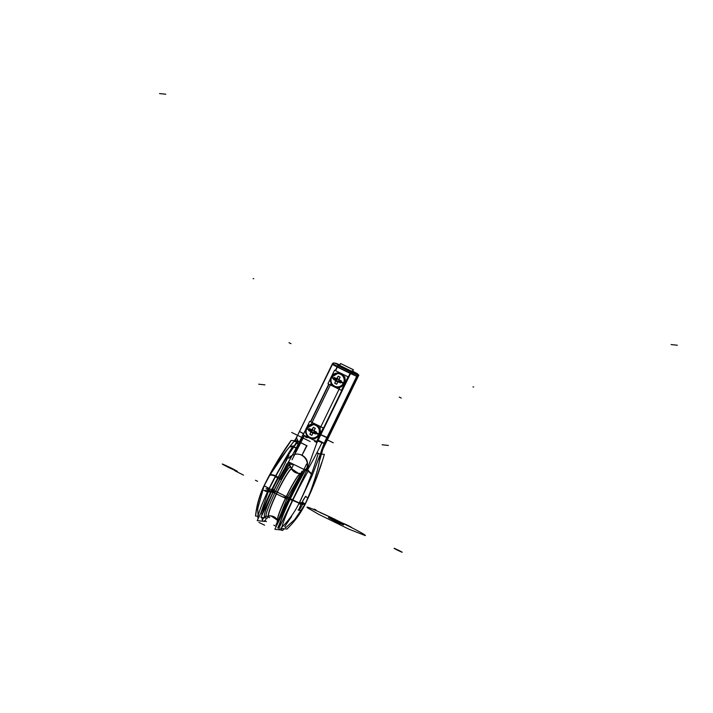 <?xml version="1.0" encoding="UTF-8"?>
<svg xmlns="http://www.w3.org/2000/svg" width="713" height="713" viewBox="0 0 713 713"><rect width="100%" height="100%" fill="white"/><g stroke="black" fill="none" stroke-linecap="round" stroke-linejoin="round"><path stroke-width="1.07" d="M306.688 445.536L302.134 454.921M306.938 445.768A52.272 5.552 -63.9 0 1 302.339 454.564A52.272 5.552 -63.9 0 0 306.938 445.768A52.272 5.552 -63.9 0 1 302.339 454.564A52.272 5.552 -63.9 0 0 306.938 445.768M302.624 455.509A0.553 0.544 96.1 0 1 302.321 454.555M317.428 439.841L322.169 442.176A52.272 5.552 -63.9 0 1 306.973 470.919L288.515 461.864A52.272 5.552 -63.9 0 0 303.711 433.121L303.943 433.228M297.018 436.543L296.492 437.746L297.018 436.543L296.492 437.746L298.123 441.213L296.492 437.746L298.123 441.213L306.643 445.625L298.123 441.213L299.647 442.194L304.157 435.367L299.647 442.194L298.123 441.213L296.492 437.746L297.018 436.543L296.492 437.746L297.018 436.543L296.492 437.746L298.123 441.213L299.647 442.194L303.827 435.955M299.335 442.033L300.111 442.416L295.2 451.899C295.351 452.88 294.291 455.5 292.045 459.769L304.433 435.509M301.635 455.259A10.722 10.659 96.1 0 1 307.053 467.47A52.272 5.552 -63.9 0 1 305.761 469.715L306.893 470.268L292.713 499.991L290.36 498.833A54.999 5.838 -63.9 0 1 305.396 470.339M305.476 469.243L289.63 499.225L279.648 523.324L289.63 499.225L290.057 499.465M307.053 467.47A52.272 5.552 -63.9 0 1 305.761 469.715A52.272 5.552 -63.9 0 0 307.053 467.47A52.272 5.552 -63.9 0 1 305.761 469.715L306.893 470.268L317.615 440.679L317.133 440.438L317.615 440.679L306.893 470.268L292.713 499.991L290.36 498.833A54.999 5.838 116.1 0 1 305.485 470.188A54.999 5.838 116.1 0 0 290.36 498.833A54.999 5.838 -63.9 0 1 305.485 470.188A54.999 5.838 116.1 0 0 290.36 498.833L299.237 502.941L292.713 499.991L279.086 527.905A33.324 3.538 -63.9 0 1 290.36 498.833A33.324 3.538 116.1 0 0 279.086 527.905A33.324 3.538 -63.9 0 1 290.36 498.833A33.324 3.538 116.1 0 0 279.086 527.905L292.713 499.991L299.237 502.941L292.713 499.991L279.086 527.905L292.713 499.991L290.36 498.833L299.237 502.941M292.909 500.089L289.924 498.601L305.191 469.733M305.859 469.127A54.999 5.838 -63.9 0 0 289.87 499.367L292.597 500.713A54.999 5.838 -63.9 0 1 308.595 470.464L307.535 469.947M292.375 500.214L299.237 503.244M305.538 496.408L301.483 503.191L305.538 496.408L301.483 503.191L299.353 502.959L311.92 476.159L324.406 443.308L320.119 454.947L320.752 455.01L319.272 461.721C317.392 471.231 314.273 481.721 309.914 493.164L305.351 503.61L299.612 502.469L303.399 503.369M311.492 474.011A6.595 3.717 -155.1 0 0 308.301 470.972A6.595 3.717 24.9 0 1 311.492 474.011A6.595 3.717 -155.1 0 0 308.301 470.972A6.595 3.717 24.9 0 1 311.492 474.011A6.595 3.717 24.9 0 0 308.301 470.972M308.212 471.124L311.421 474.207M316.955 452.63L319.317 453.833M318.809 453.78A6.595 1.301 -162.3 0 0 316.857 452.826A6.595 1.301 17.7 0 1 318.809 453.78A6.595 1.301 -162.3 0 0 316.857 452.826A6.595 1.301 17.7 0 1 318.809 453.78A6.595 1.301 17.7 0 0 316.857 452.826M316.804 452.924L318.524 453.744M322.08 442.363L324.272 443.147M324.228 443.263L322.026 442.47M324.13 443.495L317.321 440.83L324.139 443.459M320.85 434.672L327.08 437.443M317.615 440.679A116.593 115.845 96.1 0 1 320.333 434.663A116.593 115.845 96.1 0 0 317.615 440.679A116.593 115.845 96.1 0 1 320.333 434.663A116.593 115.845 96.1 0 0 317.615 440.679L317.133 440.438L317.615 440.679L306.893 470.268L305.761 469.715L306.893 470.268L317.615 440.679A116.593 115.845 96.1 0 1 320.333 434.663L350.092 373.362L337.329 367.097L335.591 370.689L337.329 367.097L332.133 364.298L337.329 367.097L335.591 370.689L337.329 367.097L332.133 364.29L357.026 376.366L326.964 437.63A109.989 109.285 -83.9 0 0 324.406 443.308A109.989 109.285 -83.9 0 1 326.964 437.63L356.732 376.33L350.092 373.362L356.705 376.33L326.964 437.63L357.026 376.366L327.187 437.657L324.513 443.495L320.752 455.01L326.964 437.63A109.989 109.285 -83.9 0 0 324.406 443.308L320.119 454.947L324.406 443.308A109.989 109.285 -83.9 0 1 326.964 437.63L357.026 376.366L324.513 443.495L319.272 461.721C318.23 468.236 315.11 478.717 309.914 493.164L305.351 503.61M320.752 434.868L326.786 437.586M335.333 370.564L337.73 365.626L351.17 372.222L317.223 442.149M328.738 384.138L310.511 421.677M328.996 384.262L310.77 421.802M320.485 433.531A6.872 6.827 96.1 0 1 320.11 434.493A6.872 6.827 96.1 0 0 320.485 433.531A6.872 6.827 96.1 0 1 320.11 434.493A6.872 6.827 96.1 0 0 320.485 433.531A6.872 6.827 96.1 0 1 319.593 435.376A6.872 6.827 96.1 0 0 320.11 434.493A6.872 6.827 96.1 0 1 319.593 435.376A6.872 6.827 96.1 0 0 320.11 434.493L320.03 434.484M345.306 382.418A6.872 6.827 96.1 0 1 344.932 383.371A6.872 6.827 96.1 0 0 345.306 382.418A6.872 6.827 96.1 0 1 344.932 383.371A6.872 6.827 96.1 0 0 345.306 382.418A6.872 6.827 96.1 0 1 344.415 384.262A6.872 6.827 96.1 0 0 344.932 383.371A6.872 6.827 96.1 0 1 344.415 384.262A6.872 6.827 96.1 0 0 344.932 383.371L344.851 383.362M311.233 424.28L331.117 383.327L311.233 424.28M336.055 373.166L336.857 373.024L336.055 373.166M314.192 438.584L314.923 438.932L315.199 438.361L314.923 438.932L314.192 438.584M319.887 428.709L340.021 387.248L319.887 428.709M344.709 377.596L344.985 377.017L344.263 376.66L344.985 377.017L344.709 377.596M352.445 371.66L353.372 369.744L340.52 363.487L353.381 369.735L352.445 371.66L353.381 369.735M339.611 365.359L340.52 363.487L339.611 365.359M281.056 529.964L274.87 529.296L306.572 464.011M301.385 503.699A7.852 0.838 -63.9 0 1 305.841 496.301A7.852 0.838 -63.9 0 1 305.975 496.916M320.387 453.949L318.114 453.7A306.233 304.273 96.1 0 1 298.774 503.877L305.012 504.554A306.233 304.273 96.1 0 0 324.362 454.377L321.073 454.021M305.378 503.61L316.795 476.676L321.937 462.006C319.076 471.418 315.182 481.819 310.271 493.209L305.467 503.619M299.496 502.389L299.496 502.389A88.822 88.252 96.1 0 1 280.699 528.386L286.938 529.055A88.822 88.252 96.1 0 0 305.012 504.554M299.531 510.053A7.852 0.838 -63.9 0 1 298.961 510.321A7.852 0.838 -63.9 0 1 301.822 502.817M277.767 527.976L280.173 522.415M298.89 503.895L304.888 504.537L298.89 503.895L304.888 504.537L294.665 519.643L285.744 527.665L284.701 526.631L291.581 516.604M279.229 529.064A33.324 3.538 -63.9 0 1 291.216 496.605A33.324 3.538 -63.9 0 0 279.229 529.064L281.965 530.41A33.324 3.538 -63.9 0 1 281.697 528.493A33.324 3.538 -63.9 0 0 281.965 530.41A33.324 3.538 -63.9 0 0 284.264 528.77A33.324 3.538 -63.9 0 1 281.965 530.41L279.229 529.064M281.947 527.157A33.324 3.538 -63.9 0 1 293.952 497.95A33.324 3.538 -63.9 0 0 281.947 527.157M320.672 455.375L319.994 455.295A109.989 109.285 96.1 0 1 326.937 437.274L327.615 437.345A109.989 109.285 96.1 0 0 320.672 455.375M327.356 437.675L320.538 454.992L319.272 461.721C318.23 468.236 315.11 478.717 309.914 493.164C315.11 478.717 318.23 468.236 319.272 461.721L324.513 443.495L320.752 455.01L320.119 454.947L320.752 455.01M326.688 438.887L357.302 375.1L326.34 438.851M356.892 374.967A2.201 2.184 -83.9 0 0 356.019 373.576M356.946 376.553A2.201 2.184 -83.9 0 0 357.266 375.261M357.249 375.091A2.201 2.184 -83.9 0 0 356.366 373.612M356.946 374.993A2.201 2.192 -97.4 0 0 356.072 373.585A2.201 2.184 96.1 0 1 356.919 374.985A2.201 2.184 -83.9 0 0 356.188 373.701M335.012 363.104L356.455 373.63L335.012 363.104M356.019 373.425L335.101 363.274L356.019 373.425M356.135 373.478L354.325 372.587M357.222 375.083L356.34 373.612L357.222 375.083M340.163 365.644L338.345 364.753M297.276 435.955L333.203 362.872M333.336 363.193A2.201 2.184 96.1 0 1 334.254 363.051M338.042 365.778L338.523 365.145L338.042 365.778L338.523 365.145L338.042 365.778L338.523 365.145L355.725 373.389M337.418 366.304L338.265 365.02L351.562 371.535L351.054 372.168M338.319 365.038L340.208 365.965L339.709 366.598M339.005 367.917L337.115 366.99M351.286 371.411L350.734 372.159L351.286 371.411L335.083 363.274M357.347 375.109L351.117 372.346M357.026 376.366L324.513 443.495L357.026 376.366L350.092 373.362L320.333 434.663L350.092 373.362L320.333 434.663L350.092 373.362L332.133 364.29L299.487 431.525L303.658 433.825L299.487 431.525L296.751 436.989M337.846 366.518L332.463 363.621L299.166 432.203M303.462 433.629L299.531 431.436L294.968 440.518M294.781 440.884C295.146 440.01 296.795 440.527 299.745 442.416M298.881 444.645L297.223 443.539L297.998 441.124M298.738 444.582L297.33 443.646A2.237 1.025 -48.4 0 1 297.998 441.347A2.237 1.025 131.6 0 0 297.339 443.646A2.237 1.025 -48.4 0 1 297.998 441.347A2.237 1.025 131.6 0 0 297.33 443.646A2.237 1.025 -48.4 0 1 297.918 441.445M305.209 444.921L307.08 445.839M297.018 436.463L296.626 436.917M296.243 438.691L295.209 440.188L296.777 443.023L293.943 446.81L296.777 443.023L293.943 446.81L296.234 447.924L293.943 446.81L296.777 443.023M291.421 464.35A54.446 5.784 116.1 0 0 291.769 463.459A54.446 5.784 -63.9 0 1 291.421 464.35A54.446 5.784 116.1 0 0 291.769 463.459A54.446 5.784 -63.9 0 1 291.421 464.35A54.446 5.784 -63.9 0 0 291.769 463.459M335.752 363.47L339.843 364.887M336.028 363.327L337.837 364.218M296.109 448.156L293.622 446.926A21.996 2.335 116.1 0 0 296.251 442.523M295.449 441.213L293.952 441.409L289.425 447.033M292.793 446.409L289.442 447.024M295.494 441.32A3.922 1.524 -145 0 0 293.89 441.49A3.922 1.524 35 0 1 295.494 441.32A3.922 1.524 -145 0 0 293.801 441.632A3.922 1.524 35 0 1 293.845 441.543A3.922 1.524 -145 0 0 293.801 441.632A3.922 1.524 35 0 1 295.494 441.32A3.922 1.524 -145 0 0 293.801 441.632L295.538 441.427M292.829 446.347A4.367 2.879 -144.9 0 0 289.496 446.953A4.367 2.879 35.1 0 1 292.829 446.347A4.367 2.879 -144.9 0 0 289.496 446.953A4.367 2.879 35.1 0 1 292.829 446.347A4.367 2.879 -144.9 0 0 289.523 446.926M275.86 476.542C272.17 474.822 270.031 474.626 269.452 475.954L269.452 475.919M269.559 475.607L269.55 475.624C276.448 464.118 283.159 454.493 289.692 446.712M260.717 513.378L269.345 488.53L260.717 513.378L269.345 488.53L264.149 485.722L269.345 488.53L260.717 513.378L269.345 488.53L275.779 476.061A6.399 2.255 -151.2 0 0 269.764 475.259A6.399 2.255 28.8 0 1 275.779 476.061C282.098 464.742 288.15 454.983 293.943 446.81L296.234 447.924M294.068 446.213L293.186 445.785A104.659 11.114 116.1 0 0 275.218 476.649L280.886 479.421A104.659 11.114 116.1 0 1 290.28 462.728M289.193 462.193L280.164 478.218L279.353 477.817L284.647 468.405M287.268 463.905L289.647 459.912M274.55 478.316L269.345 488.53L264.149 485.722L269.345 488.53L275.779 476.061L278.123 477.211A104.659 11.114 -63.9 0 1 279.487 474.715A104.659 11.114 116.1 0 0 278.123 477.211A104.659 11.114 -63.9 0 1 279.487 474.715A104.659 11.114 -63.9 0 0 278.123 477.211L275.779 476.061C283.872 461.935 289.933 452.185 293.943 446.81C289.933 452.185 283.872 461.935 275.779 476.061A6.399 2.255 -151.2 0 0 269.657 475.518A6.399 2.255 28.8 0 1 275.779 476.061C283.872 461.935 289.933 452.185 293.943 446.81M257.197 520.624L264.853 521.453L266.555 517.941L264.853 521.453L257.197 520.624L288.899 455.34L257.197 520.624M264.14 517.674A32.78 3.485 -63.9 0 1 263.213 518.743L262.072 519.67L263.213 518.743A32.78 3.485 116.1 0 0 264.14 517.674A32.78 3.485 -63.9 0 1 263.213 518.743L262.072 519.67L263.213 518.743A32.78 3.485 116.1 0 0 264.14 517.674A32.78 3.485 -63.9 0 1 263.213 518.743L262.072 519.67M261.814 515.232A32.78 3.485 -63.9 0 1 278.302 478.156A32.78 3.485 116.1 0 0 261.814 515.232A32.78 3.485 -63.9 0 1 278.302 478.156A32.78 3.485 116.1 0 0 261.814 515.232A32.78 3.485 -63.9 0 1 278.302 478.156M301.608 455.09A10.722 10.659 -83.9 0 0 288.703 458.307M290.075 457.06L292.116 455.545M292.223 455.349L288.881 458.085M277.589 478.637A33.324 3.538 116.1 0 0 266.742 500.972A33.324 3.538 116.1 0 1 277.589 478.637M276.617 474.065A33.324 3.538 116.1 0 0 258.133 518.699A33.324 3.538 116.1 0 1 276.617 474.065M277.749 477.888A33.324 3.538 116.1 0 0 264.986 504.581A33.324 3.538 -63.9 0 1 277.749 477.888A33.324 3.538 116.1 0 0 264.986 504.581A33.324 3.538 -63.9 0 1 277.749 477.888A33.324 3.538 -63.9 0 0 264.986 504.581M261.965 513.226L261.805 515.428M261.796 517.424L262.758 520.597M258.035 516.301L255.53 516.034A88.822 88.252 -83.9 0 1 264.354 485.143L264.434 485.152M268.453 477.514L278.302 460.037L290.637 441.294L286.617 446.98C280.984 455.072 275.209 464.564 269.291 475.482L264.086 485.705C257.161 499.189 255.521 515.57 255.717 515.428C255.664 515.588 257.402 499.216 264.318 485.731L264.318 485.731M263.623 486.631L263.632 486.631A306.233 304.273 -83.9 0 1 291.082 440.438L294.424 440.794M294.371 440.794A109.989 109.285 -83.9 0 0 296.082 438.272M335.128 363.158A2.201 2.184 96.1 0 1 336.304 363.487M357.151 373.701L352.543 371.437L357.151 373.701M336.144 363.38L339.843 364.904M353.844 371.767L351.955 370.84M356.669 373.888L352.552 371.437L356.518 373.737L357.061 373.532L353.88 371.785M357.988 376.66A2.201 2.184 -83.9 0 0 357.4 373.728A2.201 2.184 96.1 0 1 358.06 376.473L323.042 448.744L357.766 376.446M322.124 450.723L321.946 450.153M322.365 450.197L358.862 375.038L323.337 447.283M357.953 375.724A2.201 2.184 -83.9 0 0 356.545 373.416M357.373 373.728A2.201 2.184 96.1 0 1 358.06 376.473A2.201 2.184 96.1 0 0 357.373 373.728A2.201 2.184 96.1 0 1 358.06 376.473A2.201 2.184 96.1 0 0 357.373 373.728M357.971 375.733A2.201 2.184 96.1 0 0 356.937 373.594A2.201 2.184 96.1 0 1 357.971 375.733A2.201 2.184 -83.9 0 0 356.937 373.594A2.201 2.184 96.1 0 1 357.971 375.733A2.201 2.184 -83.9 0 0 357.16 373.755M357.739 376.437L357.124 376.188L357.739 376.437M358.069 375.769L357.463 375.519M323.132 448.611L322.454 450.135M351.999 371.161L353.817 372.052M276.118 476.088C272.473 474.386 270.334 474.19 269.692 475.5M269.478 488.753L264.175 485.82M268.525 516.087L267.58 518.048L260.887 517.326L286.849 463.86M291.653 468.468L293.542 464.573L289.46 464.136M288.266 466.213A28.6 3.039 116.1 0 1 289.692 465.241A28.6 3.039 116.1 0 0 288.266 466.213A28.6 3.039 -63.9 0 1 289.692 465.241L291.635 468.726L289.692 465.241A28.6 3.039 116.1 0 0 288.266 466.213A28.6 3.039 -63.9 0 1 289.692 465.241A28.6 3.039 -63.9 0 1 289.977 465.446M264.853 516.658A28.6 3.039 -63.9 0 1 264.728 516.658A28.6 3.039 -63.9 0 1 280.004 478.993A28.6 3.039 116.1 0 0 264.728 516.658A28.6 3.039 -63.9 0 1 280.004 478.993A28.6 3.039 116.1 0 0 264.728 516.658L268.649 516.052M289.362 465.09L291.635 469.127M264.345 516.622L268.917 515.927M289.924 465.348L290.61 466.89C287.366 464.929 261.858 517.478 266.582 516.372L264.746 516.675A28.6 3.039 116.1 0 1 280.004 478.993M290.61 466.89L289.638 465.152L290.61 466.89M271.448 495.58A28.716 3.048 -63.9 0 1 276.35 485.491M289.772 465.134L292 469.163M277.678 520.454A26.328 2.799 -63.9 0 1 277.642 520.401A26.328 2.799 -63.9 0 1 278.168 516.542M278.213 516.399A26.328 2.799 -63.9 0 1 289.683 490.179A26.328 2.799 -63.9 0 1 300.761 473.272A26.328 2.799 -63.9 0 1 300.833 473.263A26.328 2.799 -63.9 0 0 300.761 473.272C300.494 474.047 298.248 473.468 294.041 471.534A8.797 8.743 129 0 1 291.804 468.798A26.328 2.799 -63.9 0 0 277.33 491.792A26.328 2.799 -63.9 0 0 268.783 516.052A26.328 2.799 -63.9 0 1 268.498 515.989A8.797 8.743 -51 0 1 275.512 517.79C274.861 516.961 273.177 516.337 270.459 515.927L268.783 516.052M300.565 473.307L298.426 473.352C295.538 472.933 293.399 471.516 292 469.101A26.203 2.781 116.1 0 0 291.742 468.913A8.797 8.743 -83.9 0 0 298.426 473.352A8.797 8.743 96.1 0 1 291.742 468.913A26.203 2.781 116.1 0 0 277.366 492.148A26.203 2.781 116.1 0 0 268.863 516.025A8.797 8.743 96.1 0 1 271.118 515.971A8.797 8.743 -83.9 0 0 268.863 516.025A26.203 2.781 116.1 0 0 268.979 516.016L271.118 515.971C274.006 516.39 276.154 517.807 277.553 520.223A26.203 2.781 -63.9 0 1 286.742 495.633A26.203 2.781 -63.9 0 1 300.565 473.307A26.203 2.781 -63.9 0 0 286.742 495.633A26.203 2.781 -63.9 0 0 277.553 520.223A26.203 2.781 -63.9 0 0 277.812 520.41A26.203 2.781 -63.9 0 1 286.305 496.542A26.203 2.781 -63.9 0 1 300.681 473.298A26.203 2.781 -63.9 0 1 300.681 473.298A8.797 8.708 72.3 0 1 291.43 468.753A26.328 2.799 -63.9 0 1 291.902 468.922L298.391 473.352M300.681 473.298A26.203 2.781 -63.9 0 0 286.305 496.542A26.203 2.781 -63.9 0 0 277.812 520.41A26.203 2.781 -63.9 0 1 286.305 496.542A26.203 2.781 -63.9 0 1 300.681 473.298A26.328 2.799 -63.9 0 1 300.761 473.272M300.271 473.361L300.726 473.28M282.098 514.403A28.716 3.048 -63.9 0 1 297.865 481.952M299.995 475.339L287.571 497.202L278.587 519.438M277.027 524.857L276.011 524.75L301.973 471.275L302.989 471.382M298.622 480.393A28.6 3.039 116.1 0 0 281.403 515.847A28.6 3.039 116.1 0 1 298.622 480.393A28.6 3.039 116.1 0 0 281.403 515.847A28.6 3.039 116.1 0 1 298.622 480.393M286.769 504.795A21.996 2.335 -63.9 0 1 293.248 491.453A21.996 2.335 116.1 0 0 286.769 504.795A21.996 2.335 -63.9 0 1 293.248 491.453A21.996 2.335 116.1 0 0 286.769 504.795A21.996 2.335 116.1 0 1 293.248 491.453M298.979 509.84A7.397 0.784 116.1 0 0 298.988 509.848A7.397 0.784 116.1 0 0 302.642 504.296A7.317 0.775 -63.9 0 1 299.05 509.813M298.079 509.982L298.881 510.071M302.597 504.287A7.317 0.775 -63.9 0 1 298.997 509.768A7.317 0.775 -63.9 0 0 302.597 504.287M302.312 502.344L301.439 504.136M302.41 504.243L303.283 502.451M306.037 428.923L303.15 434.877L316.625 441.49L323.221 427.916L309.736 421.303L306.742 427.47M313.961 424.173A7.264 7.21 96.1 0 1 319.665 434.574A7.264 7.21 96.1 0 0 313.782 424.164A7.264 7.21 96.1 0 1 319.665 434.574A7.264 7.21 96.1 0 1 312.232 438.593A7.264 7.21 96.1 0 0 319.665 434.574A7.264 7.21 96.1 0 1 312.401 438.611M319.504 434.119L318.8 433.869A6.622 6.577 -83.9 0 1 309.834 437.301A6.622 6.577 -83.9 0 1 307.009 428.076L306.563 427.773A7.264 7.21 -83.9 0 0 312.053 438.575A7.264 7.21 -83.9 0 0 319.495 434.119L319.852 434.155M319.308 434.538L318.684 434.27A6.675 6.631 -83.9 0 1 309.816 437.345A6.675 6.631 -83.9 0 1 306.768 428.424A14.189 0.544 25.9 0 0 309.086 429.609A14.189 0.544 -154.1 0 1 306.768 428.424A6.675 6.631 96.1 0 1 315.645 425.34A6.675 6.631 96.1 0 1 318.684 434.27A6.675 6.631 96.1 0 1 309.816 437.345A6.675 6.631 96.1 0 1 306.768 428.424A6.675 6.631 -83.9 0 0 309.816 437.345A6.675 6.631 -83.9 0 0 318.684 434.27L319.308 434.538L318.684 434.27A6.675 6.631 -83.9 0 0 315.645 425.34A6.675 6.631 -83.9 0 0 306.768 428.424L306.349 428.183L306.768 428.424A14.189 0.544 25.9 0 0 309.086 429.609A14.189 0.544 -154.1 0 1 306.768 428.424A6.675 6.631 96.1 0 1 315.645 425.34A6.675 6.631 96.1 0 1 318.684 434.27A14.189 0.544 -154.1 0 1 316.109 433.049A14.189 0.544 25.9 0 0 318.684 434.27A6.675 6.631 96.1 0 1 309.816 437.345A6.675 6.631 96.1 0 1 306.768 428.424L306.349 428.183L306.768 428.424A6.675 6.631 -83.9 0 0 309.816 437.345A6.675 6.631 -83.9 0 0 318.684 434.27L319.308 434.538L318.684 434.27A6.675 6.631 -83.9 0 0 315.645 425.34A6.675 6.631 -83.9 0 0 306.768 428.424L306.349 428.183C304.709 433.611 306.608 437.078 312.062 438.575A7.264 7.21 -83.9 0 0 319.317 434.538A7.264 7.21 -83.9 0 0 313.613 424.137A7.264 7.21 96.1 0 1 319.317 434.538A7.264 7.21 96.1 0 1 312.062 438.575L312.41 438.611M318.444 434.609L319.46 434.975M319.094 434.939A7.264 7.21 -83.9 0 0 313.604 424.137A7.264 7.21 -83.9 0 0 306.162 428.593L313.97 424.182M306.643 428.825L306.162 428.593M306.563 427.773L306.563 427.773C302.909 433.459 309.816 441.097 315.797 437.978M311.305 430.616A14.189 0.642 -150.5 0 1 306.884 428.005A6.773 6.729 -83.9 0 0 309.781 437.434A6.773 6.729 -83.9 0 0 318.952 433.923A14.189 0.446 22.3 0 1 313.872 431.873A1.435 1.426 -83.9 0 1 311.92 432.622A1.435 1.426 -83.9 0 1 311.305 430.616M311.091 431.837A14.189 2.674 -63.7 0 0 309.977 434.351A13.494 7.914 21.7 0 0 311.848 435.269A13.494 7.914 21.7 0 1 309.977 434.351A13.494 7.914 21.7 0 0 311.848 435.269A13.494 7.914 21.7 0 1 309.977 434.351A14.189 2.674 -63.7 0 1 311.091 431.837A14.189 2.674 116.3 0 0 309.977 434.351A14.189 2.674 -63.7 0 1 311.091 431.837A14.189 2.674 116.3 0 0 309.977 434.351A13.494 7.914 21.7 0 0 311.848 435.269L313.043 432.8A14.189 1.711 25.4 0 0 315.601 433.976A13.494 6.301 -65.3 0 0 316.073 433.041A13.494 6.301 -65.3 0 0 316.519 432.078A14.189 0.624 -153.6 0 0 314.005 430.821L315.235 428.317A13.494 7.059 -150.1 0 0 313.355 427.39A14.189 2.674 116.3 0 0 312.053 429.859A14.189 2.674 -63.7 0 1 313.355 427.39A13.494 7.059 29.9 0 1 315.235 428.317A13.494 7.059 -150.1 0 0 313.355 427.39A13.494 7.059 29.9 0 1 315.235 428.317L314.005 430.821A14.189 0.624 26.4 0 1 316.519 432.078A14.189 0.624 -153.6 0 0 314.005 430.821A14.189 0.624 26.4 0 1 316.519 432.078A13.494 6.301 -65.3 0 1 316.073 433.041A13.494 6.301 -65.3 0 0 316.519 432.078A13.494 6.301 -65.3 0 1 316.073 433.041A13.494 6.301 -65.3 0 0 316.519 432.078A14.189 0.624 26.4 0 0 314.005 430.821L315.235 428.317A13.494 7.059 29.9 0 0 313.355 427.39A14.189 2.674 116.3 0 0 312.053 429.859A14.189 2.674 -63.7 0 1 313.355 427.39A14.189 2.674 -63.7 0 0 312.053 429.859M311.082 431.82A14.189 1.711 25.4 0 1 308.693 430.581A14.189 1.711 25.4 0 0 311.082 431.82A14.189 1.711 25.4 0 1 308.693 430.581A13.494 8.672 -62.3 0 1 309.121 429.627A13.494 8.672 117.7 0 0 308.693 430.581A14.189 1.711 25.4 0 0 311.082 431.82A14.189 1.711 25.4 0 1 308.693 430.581A13.494 8.672 -62.3 0 1 309.121 429.627A13.494 8.672 -62.3 0 1 309.611 428.691A13.494 8.672 117.7 0 0 309.121 429.627A13.494 8.672 -62.3 0 1 309.611 428.691A14.189 0.624 26.4 0 1 312.027 429.859A14.189 0.624 -153.6 0 0 309.611 428.691A14.189 0.624 26.4 0 1 312.027 429.859A14.189 0.624 -153.6 0 0 309.611 428.691A13.494 8.672 117.7 0 0 309.121 429.627A13.494 8.672 117.7 0 0 308.693 430.581A13.494 8.672 -62.3 0 1 309.121 429.627A13.494 8.672 -62.3 0 1 309.611 428.691A14.189 0.624 26.4 0 1 312.027 429.859M316.59 432.051L315.618 434.057M315.601 433.976A13.494 6.301 -65.3 0 0 316.073 433.041A13.494 6.301 -65.3 0 1 315.601 433.976A13.494 6.301 -65.3 0 0 316.073 433.041A13.494 6.301 -65.3 0 1 315.601 433.976A14.189 1.711 25.4 0 1 313.052 432.791A14.189 1.711 25.4 0 0 315.601 433.976A14.189 1.711 25.4 0 1 313.052 432.791A14.189 1.711 25.4 0 0 315.601 433.976M313.791 432.033A14.189 0.642 29.5 0 0 318.577 434.689A6.773 6.729 -83.9 0 0 315.69 425.26A6.773 6.729 -83.9 0 0 306.51 428.771A14.189 0.446 -157.7 0 0 311.224 430.777A1.435 1.426 -83.9 0 1 313.176 430.037A1.435 1.426 -83.9 0 1 313.791 432.033M311.777 429.921L309.522 428.647M313.39 427.301L312.116 429.288L311.777 431.463L312.544 430.278M315.306 428.29L313.319 427.31M315.271 428.228L313.961 431.089M316.599 432.123L313.925 430.946M315.681 434.021L313.417 433.112L311.938 431.918L313.23 432.434M312.918 433.263L311.813 435.358M311.857 435.269L313.043 432.8L311.857 435.269M311.875 435.349L309.888 434.377M311.831 431.739L312.267 430.465L310.654 432.31L309.932 434.44M311.207 431.82L311.813 431.748M311.109 431.303L312.927 432.399L308.604 430.545M309.576 428.611L308.595 430.607M330.859 377.81L327.971 383.754L341.447 390.368L348.042 376.803L334.557 370.181L331.563 376.348M343.265 383.496L343.933 383.826A7.264 7.21 -83.9 0 0 338.425 373.024L338.782 373.059A7.264 7.21 96.1 0 1 344.486 383.46A7.264 7.21 96.1 0 0 338.604 373.042A7.264 7.21 96.1 0 1 344.486 383.46A7.264 7.21 96.1 0 1 337.053 387.471A7.264 7.21 96.1 0 0 344.486 383.46A7.264 7.21 96.1 0 1 337.222 387.498M344.326 383.006L343.621 382.747A6.622 6.577 -83.9 0 1 334.655 386.179A6.622 6.577 -83.9 0 1 331.83 376.963L331.385 376.66A7.264 7.21 -83.9 0 0 336.875 387.462A7.264 7.21 -83.9 0 0 344.317 383.006L344.673 383.041M344.129 383.416L344.486 383.46A7.264 7.21 96.1 0 0 338.604 373.042A7.264 7.21 96.1 0 1 344.486 383.46L343.506 383.157A6.675 6.631 -83.9 0 1 334.638 386.232A6.675 6.631 -83.9 0 1 331.59 377.302A14.189 0.544 25.9 0 0 333.907 378.487A14.189 0.544 -154.1 0 1 331.59 377.302A6.675 6.631 96.1 0 1 340.466 374.227A6.675 6.631 96.1 0 1 343.506 383.157A6.675 6.631 96.1 0 1 334.638 386.232A6.675 6.631 96.1 0 1 331.59 377.302A6.675 6.631 -83.9 0 0 334.638 386.232A6.675 6.631 -83.9 0 0 343.506 383.157L344.129 383.416L343.506 383.157A6.675 6.631 -83.9 0 0 340.466 374.227A6.675 6.631 -83.9 0 0 331.59 377.302L331.171 377.061L331.59 377.302A14.189 0.544 25.9 0 0 333.907 378.487A14.189 0.544 -154.1 0 1 331.59 377.302A6.675 6.631 96.1 0 1 340.466 374.227A6.675 6.631 96.1 0 1 343.506 383.157A14.189 0.544 -154.1 0 1 340.921 381.936A14.189 0.544 25.9 0 0 343.506 383.157A6.675 6.631 96.1 0 1 334.638 386.232A6.675 6.631 96.1 0 1 331.59 377.302L331.171 377.061L331.59 377.302A6.675 6.631 -83.9 0 0 334.638 386.232A6.675 6.631 -83.9 0 0 343.506 383.157L344.129 383.416L343.506 383.157A6.675 6.631 -83.9 0 0 340.466 374.227A6.675 6.631 -83.9 0 0 331.59 377.302L331.171 377.061C329.531 382.498 331.429 385.965 336.884 387.462A7.264 7.21 -83.9 0 0 344.138 383.425A7.264 7.21 -83.9 0 0 338.434 373.024A7.264 7.21 96.1 0 1 344.138 383.425A7.264 7.21 96.1 0 1 336.884 387.462L337.231 387.498M338.425 373.024A7.264 7.21 -83.9 0 0 330.984 377.48L338.425 373.024L341.955 374.405M331.465 377.712L330.984 377.48M331.385 376.66L331.385 376.66C327.73 382.346 334.638 389.984 340.618 386.856M336.126 379.503A14.189 0.642 -150.5 0 1 331.705 376.883A6.773 6.729 -83.9 0 0 334.602 386.321A6.773 6.729 -83.9 0 0 343.773 382.81A14.189 0.446 22.3 0 1 338.693 380.76A1.435 1.426 -83.9 0 1 336.741 381.5A1.435 1.426 -83.9 0 1 336.126 379.503M335.912 380.724A14.189 2.674 -63.7 0 0 334.798 383.238A13.494 7.914 21.7 0 0 336.67 384.155A13.494 7.914 21.7 0 1 334.798 383.238A13.494 7.914 21.7 0 0 336.67 384.155A13.494 7.914 21.7 0 1 334.798 383.238A14.189 2.674 -63.7 0 1 335.912 380.724A14.189 2.674 116.3 0 0 334.798 383.238A14.189 2.674 -63.7 0 1 335.912 380.724A14.189 2.674 116.3 0 0 334.798 383.238A13.494 7.914 21.7 0 0 336.67 384.155L337.864 381.687A14.189 1.711 25.4 0 0 340.422 382.854A13.494 6.301 -65.3 0 0 340.894 381.918A13.494 6.301 -65.3 0 0 341.34 380.965A14.189 0.624 -153.6 0 0 338.827 379.708L340.056 377.195A13.494 7.059 -150.1 0 0 338.176 376.277A14.189 2.674 116.3 0 0 336.875 378.746A14.189 2.674 -63.7 0 1 338.176 376.277A13.494 7.059 29.9 0 1 340.048 377.195A13.494 7.059 -150.1 0 0 338.176 376.277A13.494 7.059 29.9 0 1 340.048 377.195L338.827 379.699A14.189 0.624 26.4 0 1 341.34 380.965A14.189 0.624 -153.6 0 0 338.827 379.708A14.189 0.624 26.4 0 1 341.34 380.965A13.494 6.301 -65.3 0 1 340.894 381.918A13.494 6.301 -65.3 0 0 341.34 380.965A13.494 6.301 -65.3 0 1 340.894 381.918A13.494 6.301 -65.3 0 0 341.34 380.965A14.189 0.624 26.4 0 0 338.827 379.708L340.056 377.195A13.494 7.059 29.9 0 0 338.176 376.277A14.189 2.674 116.3 0 0 336.875 378.746A14.189 2.674 -63.7 0 1 338.176 376.277A14.189 2.674 -63.7 0 0 336.875 378.746M335.903 380.706A14.189 1.711 25.4 0 1 333.515 379.468A14.189 1.711 25.4 0 0 335.903 380.706A14.189 1.711 25.4 0 1 333.515 379.468A13.494 8.672 -62.3 0 1 333.942 378.514A13.494 8.672 117.7 0 0 333.515 379.468A14.189 1.711 25.4 0 0 335.903 380.706A14.189 1.711 25.4 0 1 333.515 379.468A13.494 8.672 -62.3 0 1 333.942 378.514A13.494 8.672 -62.3 0 1 334.433 377.578A13.494 8.672 117.7 0 0 333.942 378.514A13.494 8.672 -62.3 0 1 334.433 377.578A14.189 0.624 26.4 0 1 336.848 378.737A14.189 0.624 -153.6 0 0 334.433 377.578A14.189 0.624 26.4 0 1 336.848 378.737A14.189 0.624 -153.6 0 0 334.433 377.578A13.494 8.672 117.7 0 0 333.942 378.514A13.494 8.672 117.7 0 0 333.515 379.468A13.494 8.672 -62.3 0 1 333.942 378.514A13.494 8.672 -62.3 0 1 334.433 377.578A14.189 0.624 26.4 0 1 336.848 378.737M341.411 380.938L340.44 382.934M340.422 382.854A13.494 6.301 -65.3 0 0 340.894 381.918A13.494 6.301 -65.3 0 1 340.422 382.854A13.494 6.301 -65.3 0 0 340.894 381.918A13.494 6.301 -65.3 0 1 340.422 382.854A14.189 1.711 25.4 0 1 337.873 381.669A14.189 1.711 25.4 0 0 340.422 382.854A14.189 1.711 25.4 0 1 337.873 381.669A14.189 1.711 25.4 0 0 340.422 382.854M338.613 380.92A14.189 0.642 29.5 0 0 343.399 383.576A6.773 6.729 -83.9 0 0 340.511 374.138A6.773 6.729 -83.9 0 0 331.331 377.649A14.189 0.446 -157.7 0 0 336.046 379.664A1.435 1.426 -83.9 0 1 337.998 378.915A1.435 1.426 -83.9 0 1 338.613 380.92M336.598 378.808L334.344 377.534M338.212 376.188L336.937 378.175L336.598 380.35L337.365 379.156M340.128 377.168L338.14 376.197M340.092 377.115L338.782 379.967M341.42 381.009L338.746 379.833M340.502 382.899L338.238 381.99L336.759 380.795L338.051 381.321M337.739 382.15L336.634 384.245M336.679 384.155L337.864 381.687L336.679 384.155M336.696 384.236L334.709 383.255M336.652 380.626L337.089 379.352L335.466 381.197L334.754 383.318M336.028 380.697L336.634 380.626M335.93 380.189L337.748 381.286L333.417 379.423M334.397 377.489L333.417 379.494M302.25 454.734L302.446 455.455C306.75 458.058 308.337 461.979 307.205 467.211C308.337 461.979 306.75 458.058 302.446 455.455C306.75 458.058 308.337 461.979 307.205 467.211M306.893 470.268L279.086 527.905A33.324 3.538 116.1 0 1 290.36 498.833M299.353 502.959L311.92 476.159L299.353 502.959L301.483 503.191L299.353 502.959L311.92 476.159L320.119 454.947M301.038 504.127L298.765 509.724M356.045 373.585A2.201 2.184 96.1 0 1 356.919 374.985A2.201 2.184 -83.9 0 0 356.045 373.585A2.201 2.184 96.1 0 1 356.919 374.985M299.531 431.517L303.658 433.825M243.489 475.108L234.88 470.758L243.489 475.108M305.2 436.828L307.16 437.791M291.688 432.452L310.146 441.507M314.531 441.409L316.492 442.372M276.038 491.275L269.746 490.597L282.678 496.943L289.202 497.585L282.678 496.943L269.746 490.597L274.594 492.977L269.746 490.597L276.038 491.275M398.656 550.338C392.925 547.655 392.578 547.62 397.604 550.222C403.344 552.905 403.692 552.94 398.656 550.338C392.925 547.655 392.578 547.62 397.604 550.222C403.344 552.905 403.692 552.94 398.656 550.338C392.925 547.655 392.578 547.62 397.604 550.222C403.344 552.905 403.692 552.94 398.656 550.338C392.925 547.655 392.578 547.62 397.604 550.222C403.344 552.905 403.692 552.94 398.656 550.338M401.08 551.728L395.189 548.832L401.08 551.728M347.891 525.428C342.16 522.754 341.812 522.718 346.848 525.321C352.579 527.994 352.926 528.03 347.891 525.428C342.16 522.754 341.812 522.718 346.848 525.321C352.579 527.994 352.926 528.03 347.891 525.428C342.16 522.754 341.812 522.718 346.848 525.321C352.579 527.994 352.926 528.03 347.891 525.428C342.16 522.754 341.812 522.718 346.848 525.321C352.579 527.994 352.926 528.03 347.891 525.428M350.315 526.818L344.424 523.93L350.315 526.818M352.409 371.642L353.336 369.744M307.891 508.03L318.47 514.225L348.871 529.135L365.279 535.597C366.224 535.383 360.359 532.058 347.677 525.606L331.42 517.629C312.062 508.512 304.219 505.312 307.891 508.03L318.47 514.225L348.871 529.135L365.279 535.597C366.224 535.383 360.359 532.058 347.677 525.606L331.42 517.629C312.062 508.512 304.219 505.312 307.891 508.03L318.47 514.225L348.871 529.135L365.279 535.597C366.224 535.383 360.359 532.058 347.677 525.606L331.42 517.629C312.062 508.512 304.219 505.312 307.891 508.03L318.47 514.225L348.871 529.135L365.279 535.597C366.224 535.383 360.359 532.058 347.677 525.606L331.42 517.629C312.062 508.512 304.219 505.312 307.891 508.03M335.039 521.132C325.689 516.292 326.34 516.364 336.991 521.346C346.349 526.185 345.698 526.114 335.039 521.132C325.689 516.292 326.34 516.364 336.991 521.346C346.349 526.185 345.698 526.114 335.039 521.132C325.689 516.292 326.34 516.364 336.991 521.346C346.349 526.185 345.698 526.114 335.039 521.132C325.689 516.292 326.34 516.364 336.991 521.346C346.349 526.185 345.698 526.114 335.039 521.132M228.811 467.576C239.47 472.559 240.121 472.63 230.762 467.79C220.103 462.808 219.452 462.737 228.811 467.576C239.47 472.559 240.121 472.63 230.762 467.79C220.103 462.808 219.452 462.737 228.811 467.576C239.47 472.559 240.121 472.63 230.762 467.79C220.103 462.808 219.452 462.737 228.811 467.576C239.47 472.559 240.121 472.63 230.762 467.79C220.103 462.808 219.452 462.737 228.811 467.576M225.959 465.803L233.614 469.564L225.959 465.803M255.602 480.348L257.562 481.311L255.602 480.348M165.764 94.223L159.525 93.555M264.951 384.877L258.703 384.2M290.111 498.369L290.672 498.672L290.111 498.369M264.496 520.65L266.466 521.613M258.944 522.424L264.612 525.205M273.828 525.223L275.788 526.185M473.655 386.99L472.969 386.918M344.816 524.215L342.454 523.057L335.413 522.531L337.16 523.395L344.816 524.215L342.454 523.057L335.413 522.531L337.16 523.395L344.816 524.215L342.454 523.057L335.413 522.531L337.16 523.395L344.816 524.215L342.454 523.057L335.413 522.531L337.16 523.395L344.816 524.215M335.404 363.3L340.048 365.582L335.101 363.274M356.215 373.514L351.188 371.045M282.687 496.854L286.688 498.815L292.767 499.412L286.688 498.815L292.767 499.412L286.688 498.815L282.687 496.854L286.688 498.815L282.687 496.854L289.211 497.558L282.687 496.854M266.065 488.699L270.067 490.66L276.02 491.302L270.067 490.66L276.02 491.302L270.067 490.66L266.065 488.699L270.067 490.66L266.065 488.699L271.662 489.305L266.065 488.699M401.241 398.059L399.271 397.096M340.235 365.68L335.217 363.211M263.953 490.392L266.305 491.542L274.701 492.451L272.402 491.079L263.953 490.392L266.305 491.542L274.701 492.451L272.402 491.079L263.953 490.392L266.305 491.542L274.701 492.451L272.402 491.079L263.953 490.392L266.305 491.542L274.701 492.451L272.402 491.079L263.953 490.392M326.964 437.63L356.732 376.33L337.329 367.097L335.591 370.689M326.367 438.86L357.32 375.1M299.647 442.194L306.643 445.625M319.932 512.442L335.297 519.447L319.932 512.442M344.932 383.371A6.872 6.827 96.1 0 1 344.415 384.262M320.11 434.493A6.872 6.827 96.1 0 1 319.593 435.376M292.009 455.723L288.961 458.094M333.265 442.773L327.374 439.885M346.384 524.893L348.354 525.855L346.384 524.893M397.15 549.803L399.111 550.766L397.15 549.803M277.589 521.497L277.09 521.248M269.728 517.638L268.15 516.863M335.582 521.194C340.306 523.395 340.591 523.431 336.447 521.283C331.732 519.082 331.438 519.046 335.582 521.194C340.306 523.395 340.591 523.431 336.447 521.283C331.732 519.082 331.438 519.046 335.582 521.194M229.354 467.639C225.21 465.491 225.495 465.527 230.219 467.728C234.363 469.876 234.078 469.84 229.354 467.639C225.21 465.491 225.495 465.527 230.219 467.728C234.363 469.876 234.078 469.84 229.354 467.639M293.809 441.588L286.751 450.366L269.746 475.277L264.149 485.722L269.345 488.53L275.779 476.061A6.399 2.255 -151.2 0 0 269.657 475.518M382.141 444.76L388.38 445.438M671.111 344.557L677.35 345.235M253.079 278.631L253.757 278.703M356.741 373.496L353.621 371.66M289.006 342.703L290.966 343.666M269.345 488.53L275.779 476.061M268.863 516.025A26.203 2.781 116.1 0 1 277.366 492.148A26.203 2.781 116.1 0 1 291.742 468.913A8.797 8.743 -83.9 0 0 298.462 473.361A8.797 8.743 96.1 0 1 291.742 468.913A26.203 2.781 116.1 0 0 277.366 492.148A26.203 2.781 116.1 0 0 268.863 516.025A26.203 2.781 116.1 0 1 277.366 492.148A26.203 2.781 116.1 0 1 291.742 468.913A8.797 8.743 -83.9 0 0 298.462 473.361A8.797 8.743 96.1 0 1 291.635 468.726L289.692 465.241M272.678 489.073L274.14 489.893L272.678 489.073M272.518 489.394L274.006 490.17L272.518 489.394M299.638 502.415L303.007 503.28L299.638 502.415M264.808 484.216L264.211 485.428L264.808 484.216M272.366 489.715L290.022 498.405L272.366 489.715M299.46 502.781L303.604 502.95L299.46 502.781M273.988 490.223L272.5 489.448L273.988 490.223M314.103 509.046L316.064 510.018L314.103 509.046M289.594 465.063L291.84 469.101L289.594 465.063M298.462 473.361A8.797 8.743 96.1 0 1 291.635 468.726M255.45 480.277L257.411 481.239L255.45 480.277M302.169 503.2L304.139 504.162L302.169 503.2M303.818 504.011L301.938 503.084L303.818 504.011M319.665 434.574A7.264 7.21 96.1 0 0 313.782 424.164A7.264 7.21 96.1 0 1 319.665 434.574L319.665 434.574A7.264 7.21 96.1 0 1 312.232 438.593A7.264 7.21 96.1 0 0 319.665 434.574L319.317 434.538A7.264 7.21 -83.9 0 0 316.207 424.93A7.264 7.21 -83.9 0 0 306.563 427.782A7.264 7.21 96.1 0 1 316.207 424.93A7.264 7.21 96.1 0 1 319.317 434.538L318.631 434.244L319.326 434.538A7.264 7.21 96.1 0 0 316.207 424.93A7.264 7.21 96.1 0 0 306.563 427.782M309.086 429.609A14.189 0.544 25.9 0 1 306.768 428.424A6.675 6.631 96.1 0 1 315.645 425.34A6.675 6.631 96.1 0 1 318.684 434.27A14.189 0.544 -154.1 0 1 316.109 433.049A14.189 0.544 25.9 0 0 318.684 434.27A14.189 0.544 -154.1 0 1 316.109 433.049M313.836 431.953A14.189 0.544 25.9 0 0 318.782 434.315A14.189 0.544 25.9 0 1 313.836 431.953M331.385 376.669A7.264 7.21 96.1 0 1 341.019 373.817A7.264 7.21 96.1 0 1 344.138 383.425A7.264 7.21 -83.9 0 0 341.019 373.817A7.264 7.21 -83.9 0 0 331.385 376.669A7.264 7.21 96.1 0 1 341.019 373.817A7.264 7.21 96.1 0 1 344.138 383.425L344.486 383.46A7.264 7.21 96.1 0 1 337.053 387.471A7.264 7.21 96.1 0 0 344.486 383.46M333.907 378.487A14.189 0.544 25.9 0 1 331.59 377.302A6.675 6.631 96.1 0 1 340.466 374.227A6.675 6.631 96.1 0 1 343.506 383.157A14.189 0.544 -154.1 0 1 340.921 381.936A14.189 0.544 25.9 0 0 343.506 383.157A14.189 0.544 -154.1 0 1 340.921 381.936M343.452 383.131L344.138 383.425L343.452 383.131M338.648 380.84A14.189 0.544 25.9 0 0 343.604 383.193A14.189 0.544 25.9 0 1 338.648 380.84M334.379 363.06L332.133 364.298M297.517 443.798L295.975 440.509M258.079 516.069L257.723 508.752L264.095 485.829M357.819 374.084L358.318 375.261L357.454 373.737M321.928 451.311L323.123 448.664M269.808 475.179L264.104 485.829M289.879 465.268L292.098 469.279M264.648 516.684L269.184 515.989L264.648 516.684M277.642 520.401L271.092 515.962M299.264 509.92L300.574 510.561M305.708 496.783L307.018 497.424M313.845 424.164L313.613 424.137C310.351 423.959 307.927 425.304 306.349 428.183M313.604 424.137L317.133 425.518M338.666 373.051L338.434 373.024C335.172 372.837 332.748 374.182 331.171 377.061"/></g></svg>
